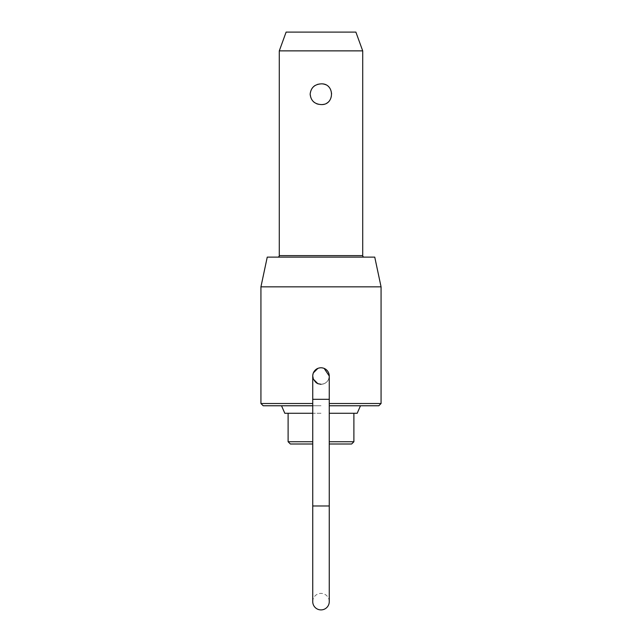 <?xml version="1.0" encoding="UTF-8"?>
<svg xmlns="http://www.w3.org/2000/svg" width="642" height="642" viewBox="0 0 642 642"><rect width="100%" height="100%" fill="white"/><g stroke="black" fill="none" stroke-linecap="round" stroke-linejoin="round"><path stroke-width="0.48" stroke-dasharray="3.21 2.41" d="M329.258 399.308L312.742 399.308L312.742 505.976L329.258 505.976L329.258 376.035C328.768 371.02 326.016 368.267 321 367.778A8.258 8.258 0 0 1 324.162 368.412L321 367.778C310.351 367.272 310.351 384.807 321 384.293C326.016 383.804 328.768 381.051 329.258 376.035A8.258 8.258 0 0 1 321 384.293A8.258 8.258 0 0 0 329.258 376.035C328.768 381.051 326.016 383.804 321 384.293A8.258 8.258 0 0 1 312.742 376.035A8.258 8.258 0 0 0 321 384.293A8.258 8.258 0 0 1 312.742 376.035L313.368 372.874M329.258 505.976L321 505.976L329.258 505.976L329.258 601.642A8.258 8.258 0 0 0 321 593.385A8.258 8.258 0 0 0 312.742 601.642L312.742 505.976L321 505.976L312.742 505.976M279.286 50.87L362.714 50.87M321 104.566C327.532 104.044 331.144 100.593 331.85 94.214C331.144 87.834 327.532 84.391 321 83.869C307.045 82.987 307.045 105.44 321 104.566M329.258 413.279L357.185 413.279M353.894 441.744L329.258 441.744M374.751 257.121L267.249 257.121M263.188 405.768L312.742 405.768M312.742 403.513L260.933 403.513M290.361 443.999L312.742 443.999M312.742 441.744L288.106 441.744M355.885 32.1L286.115 32.1M260.933 286.846L381.067 286.846M381.067 403.513L329.258 403.513M317.838 368.412L321 367.778A8.258 8.258 0 0 0 312.742 376.035A8.258 8.258 0 0 1 321 367.778M329.258 443.999L351.639 443.999M329.258 405.768L378.812 405.768M284.815 413.279L312.742 413.279M321 413.279L288.106 413.279L321 413.279M321 405.768L281.525 405.768L321 405.768M279.286 255.612L362.714 255.612M321 399.308L312.742 399.308L321 399.308M312.742 399.308L312.742 376.035"/><path stroke-width="0.96" d="M329.258 399.308L329.258 505.976L312.742 505.976L312.742 399.308L329.258 399.308L329.258 376.035L324.162 368.412A8.258 8.258 0 0 1 329.258 376.035A8.258 8.258 0 0 0 321 367.778A8.258 8.258 0 0 0 312.742 376.035L313.368 379.197L317.838 383.667L321 384.293M312.742 505.976L312.742 601.642A8.258 8.258 0 0 0 321 609.9A8.258 8.258 0 0 0 329.258 601.642L329.258 505.976M279.286 50.87L286.115 32.1L355.885 32.1L362.714 50.87L279.286 50.87L279.286 255.612A1.501 1.501 0 0 1 277.785 257.121M321 83.869C334.955 82.987 334.955 105.44 321 104.566C314.468 104.044 310.856 100.593 310.15 94.214C310.856 87.834 314.468 84.391 321 83.869M329.258 441.744L353.894 441.744L353.894 413.279M362.714 50.87L362.714 255.612A1.501 1.501 0 0 0 364.215 257.121M360.475 405.768L357.185 413.279L329.258 413.279M312.742 405.768L263.188 405.768L260.933 403.513L312.742 403.513M312.742 443.999L290.361 443.999L288.106 441.744L312.742 441.744M260.933 286.846L267.249 257.121L374.751 257.121L381.067 286.846L260.933 286.846L260.933 403.513M329.258 403.513L381.067 403.513L381.067 286.846M313.368 372.874L317.838 368.412M353.894 441.744L351.639 443.999L329.258 443.999M381.067 403.513L378.812 405.768L329.258 405.768M312.742 413.279L284.815 413.279L281.525 405.768M362.714 255.612L279.286 255.612M312.742 399.308L312.742 376.035M288.106 413.279L288.106 441.744"/></g></svg>
